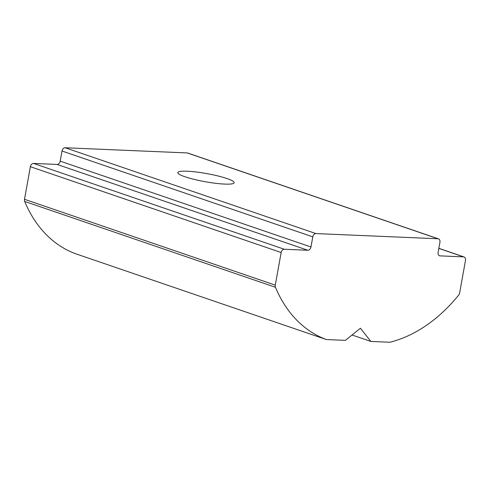 <?xml version="1.0" encoding="UTF-8"?>
<svg xmlns="http://www.w3.org/2000/svg" width="490" height="490" viewBox="0 0 490 490"><rect width="100%" height="100%" fill="white"/><g stroke="black" fill="none" stroke-linecap="round" stroke-linejoin="round"><path stroke-width="0.73" d="M187.174 171.218A28.616 4.134 -169.8 0 1 217.805 175.922A28.616 4.134 -169.8 0 1 234.147 182.721A28.616 4.134 -169.8 0 1 224.794 184.093A28.616 4.134 -169.8 0 1 194.163 179.383A28.616 4.134 -169.8 0 1 177.815 172.584A28.616 4.134 -169.8 0 1 187.174 171.218M438.513 238.863L187.731 153.033A3.467 2.493 108.9 0 0 187.217 152.935L65.164 147.753L315.946 233.583L437.999 238.765A3.467 2.493 -71.1 0 1 438.513 238.863A3.467 2.493 -71.1 0 1 439.934 242.25L438.109 252.387A3.467 2.493 -71.1 0 0 439.53 255.774A3.467 2.493 -71.1 0 0 440.045 255.872L463.565 256.87A3.467 2.493 -71.1 0 1 464.079 256.968A3.467 2.493 -71.1 0 1 465.5 260.355L459.632 292.953A3.467 2.493 -71.1 0 1 458.689 295.054A147.429 106.048 108.9 0 1 389.911 342.247L370.844 341.438L360.407 328.227L345.413 340.36L326.34 339.546A147.429 106.048 108.9 0 1 275.466 287.269A3.467 2.493 -71.1 0 1 275.282 285.125L281.15 252.528A3.467 2.493 -71.1 0 1 284.298 249.257L307.818 250.255L57.036 164.426L33.516 163.427A3.467 2.493 108.9 0 0 30.368 166.698L24.5 199.295A3.467 2.493 108.9 0 0 24.684 201.439A147.429 106.048 108.9 0 0 75.558 253.722L326.34 339.546M315.946 233.583A3.467 2.493 108.9 0 0 312.792 236.854L310.972 246.985A3.467 2.493 -71.1 0 1 307.818 250.255M65.164 147.753A3.467 2.493 108.9 0 0 62.01 151.024L60.184 161.155L310.972 246.985M57.036 164.426A3.467 2.493 108.9 0 0 60.184 161.155M370.844 341.438L352.034 335.001M437.999 238.765L187.217 152.935M62.01 151.024L312.792 236.854M33.516 163.427L284.298 249.257M439.065 255.535L440.045 255.872M463.565 256.87L438.826 248.406M275.466 287.269L24.684 201.439M281.15 252.528L30.368 166.698M24.5 199.295L275.282 285.125M464.079 256.968L438.838 248.326"/></g></svg>
